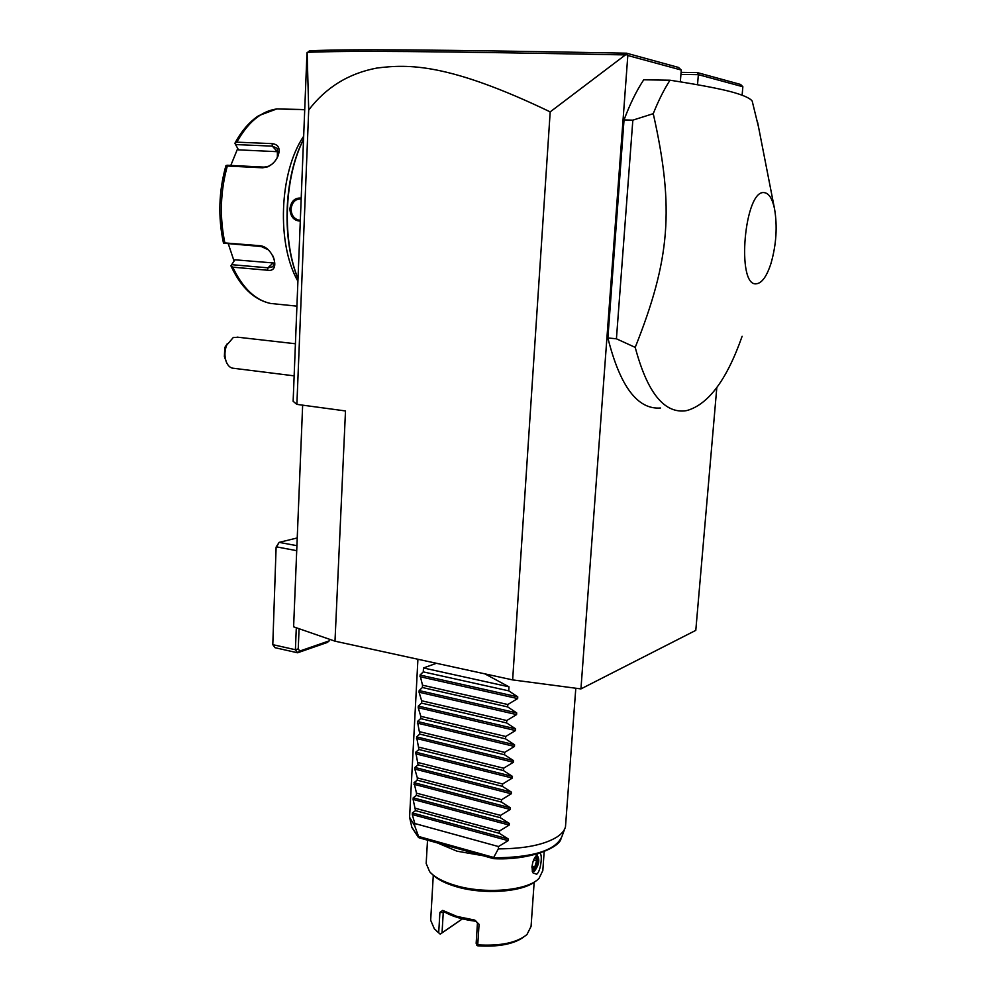 <?xml version="1.0" encoding="UTF-8"?>
<svg xmlns="http://www.w3.org/2000/svg" width="996" height="996" viewBox="0 0 996 996"><rect width="100%" height="100%" fill="white"/><g stroke="black" fill="none" stroke-linecap="round" stroke-linejoin="round"><path stroke-width="1.49" d="M716.809 387.581L695.793 630.356L580.942 688.908L512.641 679.907L334.992 641.175L293.608 626.82L302.647 405.16M580.942 688.908L627.816 55.515L627.131 54.73L625.401 54.905L550.19 111.876L512.641 679.907M680.928 74.414L698.358 74.663L742.854 86.739L742.12 95.205M627.816 55.515L681.276 70.031L680.33 81.871M681.09 72.372L697.312 72.584L698.358 74.663L697.524 84.772M758.541 127.065L752.179 101.044C749.901 97.994 742.618 94.844 730.317 91.557C717.693 88.295 697.598 84.511 670.009 80.215L643.727 79.792C636.544 90.661 629.97 104.032 624.031 119.906L607.884 337.955C620.047 386.436 637.577 409.792 660.497 407.999M697.312 72.584L740.563 84.436L742.854 86.739M550.19 111.876C447.864 62.773 407.987 64.142 376.961 68.039C348.774 73.331 326.028 87.312 308.71 109.996L296.883 404.376L293.135 401.301L306.98 52.888L309.532 50.784C349.982 48.991 431.878 49.588 626.521 53.186L678.488 67.429L681.276 70.031M296.883 404.376L345.5 410.95L334.992 641.175M308.71 109.996L307.129 52.377C347.729 50.535 429.674 51.207 625.401 54.905M627.131 54.73L626.521 53.186M296.92 545.684L279.117 542.372L276.116 547.09L272.792 644.661L295.401 649.728L297.592 652.778L299.796 651.048L329.24 640.851L329.539 639.283M296.708 550.676L276.564 546.879L279.117 542.372L297.231 537.952M276.116 547.09L272.792 644.661L275.033 647.699L297.592 652.778L327.286 642.47L329.24 640.851M299.796 651.048L298.24 648.894L299.074 628.725M298.24 648.894L295.401 649.728L296.298 627.766M239.737 337.432L233.388 337.383L226.54 345.375C224.486 351.202 224.424 356.767 226.366 362.058C228.146 366.179 230.674 368.271 233.923 368.321L294.144 375.853M226.366 362.058L224.374 356.58L224.81 347.467L225.968 345.699M298.003 278.619C282.403 240.422 283.935 180.998 302.161 142.167L303.556 139.228M300.294 221.087C293.969 220.826 290.496 216.767 289.873 208.911C291.106 201.155 294.878 197.557 301.203 198.104M298.003 278.756C282.192 240.995 283.536 181.633 301.726 142.926L303.556 139.067M304.726 109.548L276.826 108.938C261.288 111.116 247.954 122.197 236.836 142.167L272.157 143.623C278.78 144.507 280.673 148.802 277.822 156.534C275.581 161.252 272.244 164.676 267.775 166.805L262.67 167.801L227.312 166.021C220.328 191.543 219.518 217.178 224.872 242.924L259.906 245.701C273.365 246.622 281.432 272.817 267.538 270.227L232.753 267.177C242.601 288.018 255.188 300.107 270.489 303.444L296.92 306.146M297.904 281.246C276.564 244.145 279.042 172.395 303.668 136.24M272.755 255.698C275.182 260.852 275.045 264.575 272.344 266.866L267.912 267.824L231.67 264.675L230.923 265.832L232.753 267.177M236.836 142.167L234.894 143.299L235.566 144.569L272.344 146.126L277.436 148.454L277.361 157.281L275.979 159.783M271.945 164.228L268.609 166.232L264.127 167.104L227.3 165.261L226.005 165.573L227.312 166.021M224.872 242.924L223.378 242.576C217.962 216.954 218.771 191.444 225.818 166.033L226.005 165.573M259.906 245.701L261.301 246.535L223.565 243.186M261.301 246.535L268.148 249.722M231.67 264.675L234.919 259.794L274.435 263.044M230.786 165.436L237.733 148.454M234.06 261.077L228.333 243.92M278.556 151.741L238.517 149.861L235.566 144.569M300.331 220.216L298.588 220.079C293.82 218.622 291.305 214.924 291.056 208.986C292.089 202.101 295.463 198.764 301.178 198.976M607.884 337.955L616.424 338.802L635.211 347.38C647.027 391.652 663.485 412.83 684.588 410.912L686.867 410.551C708.48 404.413 726.893 379.663 742.12 336.299M624.031 119.906L632.834 120.155L616.424 338.802M670.009 80.215C664.021 89.503 658.431 100.658 653.252 113.669L632.834 120.155M653.252 113.669C674.628 208.662 669.997 259.981 635.211 347.38M764.617 192.701C744.51 187.983 735.857 287.172 756.425 283.785C761.965 283.113 766.833 276.278 771.029 263.28C776.345 244.468 777.515 226.291 774.527 208.774C772.41 198.876 769.111 193.51 764.617 192.701M575.8 688.236L565.479 826.817C564.558 830.403 561.844 833.727 557.324 836.777C544.737 844.708 525.079 848.741 498.336 848.878L493.443 857.855C533.047 857.618 555.893 850.435 562.005 836.304L564.657 829.046M484.853 673.844L508.993 686.829L508.732 690.851L517.758 696.864L517.646 698.57L507.823 704.521L507.674 706.911L516.687 712.887L516.575 714.58L506.777 720.531L506.615 722.922L515.617 728.848L515.505 730.541L505.731 736.48L505.57 738.858L514.559 744.759L514.446 746.44L504.686 752.378L504.524 754.756L513.5 760.608L513.388 762.276L503.64 768.215L503.49 770.58L512.442 776.394L512.33 778.063L502.607 784.001L502.445 786.354L511.396 792.131L511.284 793.787L501.573 799.726L501.411 802.066L510.35 807.806L510.238 809.462L500.54 815.388L500.39 817.728L509.305 823.418L509.193 825.074L499.506 831L499.357 833.328L508.259 838.981L508.147 840.636L498.486 846.55L414.797 823.518L414.672 825.784L409.58 817.28L417.922 659.252M414.672 825.784L419.067 837.81L493.58 858.652M493.779 858.515L493.443 857.855M437.456 842.952L457.015 851.194L483.135 855.726M427.521 840.176L426.176 863.457L429.637 871.687C434.455 877.165 442.896 881.709 454.935 885.32C484.654 894.495 527.942 890.698 539.023 878.385L542.82 870.591L544.165 851.592M539.608 853.211C542.982 853.024 540.84 871.874 536.607 874.239L532.748 872.72C531.192 865.649 532.711 859.498 537.292 854.294L538.014 853.697M432.115 874.177C436.945 879.132 444.851 883.253 455.844 886.552C483.234 894.981 522.987 892.155 535.487 881.223M442.722 910.406L456.915 916.42L474.793 920.105L474.98 921.138C462.381 919.52 452.109 916.407 444.166 911.813L442.722 910.406L439.908 912.423L443.245 912.56L443.693 911.527M433.285 875.322L430.67 920.267L434.356 928.857L438.701 932.717L439.908 912.423M476.412 921.3L474.98 921.138L476.412 921.3M474.793 920.105L479.064 924.313L477.744 944.843C500.639 946.188 517.049 942.739 526.971 934.522L531.067 926.405L534.167 882.207M475.839 921.238L477.458 922.931L476.15 943.424L477.756 945.814C498.212 947.096 513.475 944.22 523.547 937.174M462.343 918.847L442.037 932.841L443.245 912.56L444.266 911.875M442.037 932.841L440.294 934.099L438.701 932.717M462.43 918.872L440.294 934.099M436.771 931.198L440.244 934.161M477.744 944.843L476.86 945.465M532.188 871.102L534.503 871.176C539.247 864.516 540.044 859.137 536.906 855.066L536.558 855.078M532.736 871.512L534.155 871.077C538.662 865.063 539.595 859.722 536.981 855.066M531.889 867.167L532.673 870.093L531.939 866.52M532.673 870.093L535.935 867.852L534.827 866.831L536.52 861.142L535.574 857.556M535.935 867.852L537.952 861.017L536.732 856.386L534.404 858.353M537.952 861.017L533.507 860.307M531.989 866.047L534.827 866.831L532.449 868.462M498.486 846.55L498.336 848.878M436.397 663.286L423.487 667.967L423.263 671.877L420.026 675.039L422.516 685.186L422.391 687.514L419.167 690.577L419.067 692.22L421.644 700.773L421.52 703.101L418.308 706.064L418.208 707.695L420.785 716.311L420.648 718.626L417.449 721.49L419.789 734.089L416.589 736.866L418.93 749.515L415.743 752.179L418.071 764.866L414.896 767.443L414.809 769.061L417.349 777.901L417.212 780.179L414.05 782.657L416.49 793.152L416.365 795.431L413.216 797.821L413.116 799.427L415.519 810.632L412.369 812.923L412.282 814.529L414.797 823.518M415.519 810.632L499.357 833.328M415.643 808.366L499.506 831M416.365 795.431L500.39 817.728M416.49 793.152L500.54 815.388M417.212 780.179L501.411 802.066M417.349 777.901L501.573 799.726M418.071 764.866L502.445 786.354M418.195 762.575L502.607 784.001M418.93 749.515L503.49 770.58M419.055 747.212L503.64 768.215M419.789 734.089L504.524 754.756M419.914 731.786L504.686 752.378M420.648 718.626L505.57 738.858M420.785 716.311L505.731 736.48M421.52 703.101L506.615 722.922M421.644 700.773L506.777 720.531M422.391 687.514L507.674 706.911M422.516 685.186L507.823 704.521M423.263 671.877L508.732 690.851M508.993 686.829L423.487 667.967M272.157 143.623L272.344 146.126L277.187 151.566M262.67 167.801L264.127 167.104M267.538 270.227L267.912 267.824L273.066 263.031M289.873 208.911L291.056 208.986M409.58 817.28L411.809 827.116L418.183 836.814M493.568 857.407L418.046 836.304M479.064 924.313L477.458 922.931M536.732 856.386L534.74 857.743M508.147 840.636L412.282 814.529M508.259 838.981L412.369 812.923M509.193 825.074L413.116 799.427M509.305 823.418L413.216 797.821M510.238 809.462L413.963 784.275M510.35 807.806L414.05 782.657M511.284 793.787L414.809 769.061M511.396 792.131L414.896 767.443M512.33 778.063L415.656 753.798M512.442 776.394L415.743 752.179M513.388 762.276L416.502 738.484M513.5 760.608L416.589 736.866M514.446 746.44L417.361 723.121M514.559 744.759L417.449 721.49M515.505 730.541L418.208 707.695M515.617 728.848L418.308 706.064M516.575 714.58L419.067 692.22M516.687 712.887L419.167 690.577M517.646 698.57L419.939 676.695M517.758 696.864L420.026 675.039M224.81 347.467L227.262 343.72M237.023 337.121L295.414 343.757M301.726 142.926L302.161 142.167M234.894 143.299C241.493 130.999 249.423 121.786 258.686 115.661L276.826 108.938L304.726 109.747M269.269 303.17C253.345 299.161 240.571 286.711 230.923 265.832M277.822 156.534L277.361 157.281M267.775 166.805L268.609 166.232M300.331 220.153L298.588 220.079M774.527 208.774L757.682 122.645M560.96 838.956C559.005 847.895 528.988 860.569 493.643 858.664M411.883 827.464L418.469 837.474"/></g></svg>
